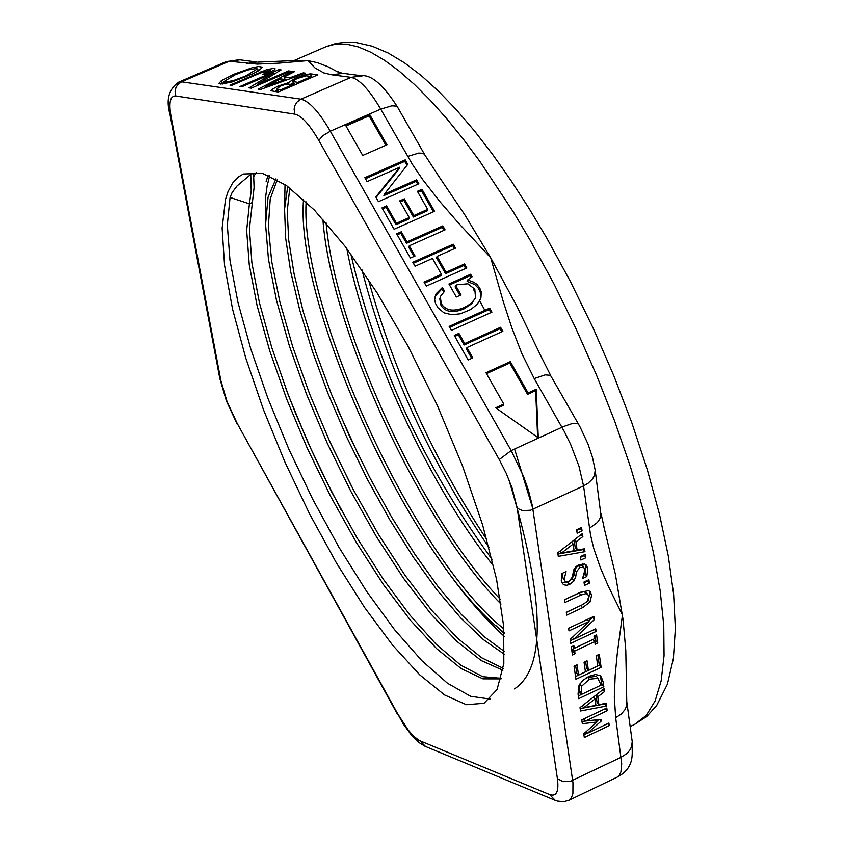 <?xml version="1.0" encoding="UTF-8"?>
<svg xmlns="http://www.w3.org/2000/svg" width="844" height="844" viewBox="0 0 844 844"><rect width="100%" height="100%" fill="white"/><g stroke="black" fill="none" stroke-linecap="round" stroke-linejoin="round"><path stroke-width="1.27" d="M252.187 202.592L249.402 203.815L251.227 190.944L250.763 174.392L253.559 173.168L254.086 187.568L249.423 228.861L251.881 262.716L259.435 302.764L271.736 347.433L288.268 394.971L308.45 443.659L331.555 491.736L356.78 537.449L383.26 579.163L410.057 615.276L436.211 644.331L460.771 665.178L482.726 676.698L501.209 678.281M250.763 174.392L237.08 185.902L232.132 192.516L230.074 197.443L227.321 224.947L229.969 260.311L237.892 302.099L250.7 348.699L267.886 398.294L288.848 449.156L312.829 499.469L339.035 547.408L366.57 591.327L394.475 629.571L421.778 660.609L447.499 683.25L470.593 696.289L490.174 699.085M225.485 199.458L228.028 191.651L232.522 183.19L238.24 177.04L243.315 174.012L262.315 173.315L286.39 185.448L314.453 210.135L345.185 246.448L377.015 292.72L408.285 346.662L437.319 405.447L462.544 465.962L482.631 524.936L496.557 579.279L503.689 626.227L503.815 663.521L497.084 689.527L484.023 703.284L466.394 704.708L444.598 694.971L419.637 674.757L392.576 645.122L364.524 607.406L336.566 563.201L309.748 514.249L285.072 462.417L263.455 409.646L245.72 357.898L232.564 309.147L224.557 265.311L222.13 228.207L225.485 199.458M253.812 176.417L256.397 172.218M514.45 688.915C546.68 667.625 544.728 597.573 508.584 478.78M268.075 175.214L266.124 181.629M265.575 223.649L265.66 196.937L267.137 185.743L269.647 175.858M341.229 510.029L323.568 475.647L311.098 449.251L295.748 413.739L285.346 387.196M351.811 486.819L329.403 440.684L309.537 393.81M574.564 574.88L573.931 569.468M484.825 310.307L479.856 300.981M475.024 292.172L473.431 289.302M359.322 456.878L337.748 409.509M284.449 216.729L285.029 184.498M436.854 556.133C460.022 590.188 482.525 616.943 504.374 636.429M504.216 633.496L496.114 625.826M230.074 197.443L249.402 203.815L246.659 230.433L249.265 264.794L257.072 305.465L269.711 350.787L286.643 398.98L307.279 448.248L330.837 496.778L356.495 542.734L383.355 584.449L410.427 620.277L436.728 648.741L461.257 668.638L482.99 678.871L501.051 678.892M275.914 178.896L268.054 197.179L265.575 224.398L268.455 259.277L276.473 300.242L289.323 345.745L306.425 393.937L327.187 443.068L350.851 491.335L376.561 536.932L403.453 578.161L430.524 613.461L456.783 641.313L481.259 660.588L502.918 670.22M277.286 179.656L270.238 198.825L268.371 226.435L271.662 261.302L279.881 301.888L292.72 346.726L309.653 394.095L330.067 442.298L353.298 489.647L378.502 534.463L404.867 575.091L431.463 610.096L457.342 638.022L481.565 657.729L503.214 668.311M287.709 186.387L284.576 209.069L285.631 237.934L290.747 271.947L299.715 309.991L312.291 350.977L328.052 393.652L346.557 436.802L367.309 479.202L389.728 519.661L413.201 556.977L437.097 590.072L460.729 617.956L483.412 639.625L504.48 654.395M533.039 509.301L514.587 449.019M289.787 187.927L287.234 211.021L288.68 239.918L294.06 273.699L303.101 311.267L315.593 351.558L331.154 393.462L349.321 435.778L369.661 477.356L391.627 517.087L414.615 553.864L438.047 586.591L461.288 614.369L483.675 636.302L504.575 651.6M303.523 199.437C294.545 304.273 412.199 562.874 504.174 632.652M306.119 201.864C299.82 307.712 413.275 556.934 503.91 628.949M582.993 567.041L582.698 563.739M322.893 219.24C330.204 326.449 420.08 523.28 501.03 604.051M326.079 222.848C335.268 329.424 421.325 517.688 500.27 599.219M346.831 248.632C364.914 346.283 428.752 485.5 493.624 565.986M350.851 254.076C376.445 363.701 423.498 465.434 492.02 559.287M489.024 547.566C430.102 461.605 387.734 368.997 361.928 269.732M368.364 279.301C394.064 372.394 433.584 459.21 486.904 539.749M338.518 72.331L327.978 66.739L317.618 62.741L307.976 60.62L297.858 60.494M542.449 359.312L516.961 306.393L490.723 257.8L464.633 214.524L436.897 173.537M626.765 702.008L625.784 650.313L623.072 619.675L615.297 573.857L603.85 526.74M292.277 71.413L294.398 71.698L284.196 76.983L289.903 77.764L303.249 72.879L305.317 73.154L260.511 89.496L258.19 89.158L292.277 71.413L292.71 72.573M262.748 74.494L270.259 70.474L260.585 72.922L231.815 85.371L229.969 85.107L266.894 69.588L274.184 68.332L275.155 68.807L274.311 69.978L264.626 74.747L262.748 74.494M295.242 78.239L304.473 74.937L310.37 73.829L317.871 74.831L278.235 92.038L270.924 90.741L271.578 89.675L277.898 86.13L288.205 82.765L295.242 78.239L295.6 79.188M251.248 88.166L249.033 87.85L273.319 73.122L241.753 86.795L239.886 86.531L278.91 69.63L281.063 69.915L257.293 84.463L288.542 70.917L290.442 71.17L251.248 88.166M231.446 82.206L220.368 84.062L218.965 83.345L221.36 80.655L234.02 74.198L252.314 67.699L258.697 66.528L262.241 67.256L259.583 70.126L253.094 73.713L231.446 82.206M626.607 700.794L626.586 705.806L625.077 709.561L621.237 714.098L615.666 717.685L621.711 763.683L620.91 771.954L619.39 775.235L617.154 777.155C636.819 766.869 631.238 751.033 632.209 741.549L631.629 746.634L629.719 750.316L626.681 753.66L621.152 757.247L570.354 781.354L562.969 781.66L557.399 778.59C559.055 791.609 556.449 796.936 549.602 794.584L418.814 740.315L412.885 735.472L407.895 729.638L397.598 713.655L237.122 423.277L226.994 401.406L220.885 380.676L171.026 116.356C168.621 102.504 170.214 95.71 175.774 95.984L294.83 114.151L294.113 109.119L294.978 105.373L296.951 102.124L300.928 99.17L181.555 81.815L177.778 84.6L175.9 87.681L175.077 91.215L175.774 95.984M246.817 63.543L256.745 62.013L239.158 59.713L229.294 61.222L257.146 64.102L278.699 63.173L307.976 60.62L314.949 67.9L323.758 72.9L331.808 74.799L351.062 77.353L300.928 99.17C309.178 101.08 318.979 111.756 330.299 131.2L322.746 135.736L318.8 140.41L499.258 459.569L506.316 473.516L512.055 487.937L517.098 507.592L557.399 778.59M299.061 60.388L257.652 62.139M589.428 528.27L597.394 522.489L599.799 518.902L600.928 515.114L595.168 470.245L594.524 475.288L592.52 478.959L588.036 483.306L583.552 485.901L590.578 535.233L593.807 548.621L600.358 567.674L608.155 585.884L622.461 615.012L617.344 652.939L615.181 675.284L614.326 696.996L615.666 717.685M578.636 424.426L550.488 375.337L545.213 374.863L534.21 378.566L564.225 431.368L570.586 444.26L578.963 466.173L583.552 485.901L530.559 510.23L522.869 510.588L519.545 509.459L517.098 507.592M407.673 156.446L418.708 153.07L422.876 153.249L424.543 154.41L397.64 107.262L395.941 106.059L391.764 105.827L380.718 109.14L412.378 164.316L422.707 179.603L439.935 201.653L458.461 223.048L490.723 257.8L503.277 301.614L511.833 327.788L521.835 353.573L534.21 378.566M342.991 73.333L331.808 74.799M581.569 527.437L582.065 530.918L577.148 533.208L576.652 529.726L581.569 527.437M580.915 560.057L580.429 556.597L585.325 554.308L585.81 557.768L580.915 560.057M588.985 676.318L595.368 674.525L600.116 675.58L601.171 676.498L603.165 681.973L603.829 686.752L578.72 698.674L578.045 693.947L578.973 685.56L582.803 680.422L588.985 676.318M561.271 580.651L562.02 573.487L566.081 571.578L564.193 579.079L565.1 581.252L568.845 581.632L572.432 576.969L573.519 570.523L576.051 566.588L578.995 564.647L584.702 564.066L586.443 565.237L587.804 568.582L586.802 576.558L582.539 578.551L584.892 570.175L583.89 567.632L579.955 567.379L576.41 571.863L575.798 576.283L574.047 580.883L569.626 584.438L566.767 585.261L564.235 584.892L562.631 583.795L561.271 580.651M606.794 707.979L607.174 710.722L585.63 720.976L601.044 719.362L601.276 721.029L587.403 733.309L608.893 723.055L609.252 725.597L584.301 737.498L583.763 733.774L596.951 722.021L582.318 723.698L581.769 719.89L606.794 707.979M584.481 585.419L583.995 581.991L588.88 579.712L589.355 583.141L584.481 585.419M606.519 706.027L580.493 710.986L580.007 707.61L604.104 688.715L604.504 691.616L597.763 696.827L598.871 704.708L606.129 703.252L606.519 706.027L604.715 703.949L580.155 708.633M588.732 596.592L587.793 594.376L586.084 593.596L580.904 595.052L564.91 602.553L564.499 599.725L580.419 592.256L588.468 590.652L590.23 591.771L591.612 595.231L590.061 601.994L582.592 607.669L566.714 615.128L566.313 612.301L582.202 604.842L587.202 601.519L588.732 596.592M601.118 667.361L575.935 679.293L574.057 666.232L577.043 664.819L578.52 675.105L585.43 671.835L584.059 662.234L587.044 660.831L588.405 670.421L597.752 666L596.307 655.704L599.293 654.29L601.118 667.361L599.314 665.294L575.545 676.55M570.776 643.381L570.206 639.404L589.08 621.437L568.983 630.901L568.603 628.274L593.986 616.32L594.429 619.475L573.899 639.119L595.737 628.822L596.096 631.439L570.776 643.381M596.581 634.899L597.721 643.044L595.147 644.267L594.767 641.588L574.648 651.093L575.028 653.762L572.443 654.986L571.272 646.842L573.857 645.628L574.247 648.298L594.376 638.803L594.007 636.123L596.581 634.899M582.856 536.584L575.946 541.89L577.117 550.151L584.554 548.769L584.955 551.67L558.274 556.365L557.757 552.82L582.423 533.545L582.856 536.584L581.083 534.6M405.236 159.864L407.779 164.337L384.389 194.088L416.598 179.835L418.846 183.781L378.46 201.663L375.791 196.947L399.708 167.228L367.098 181.618L364.861 177.673L405.236 159.864L404.74 161.383L406.998 165.34M495.639 407.779L503.762 404.065L485.965 372.7L510.303 361.643L528.112 392.945L536.214 389.242L538.282 437.825L495.639 407.779M421.979 189.278L434.523 211.295L394.095 229.262L381.994 207.898L386.605 205.852L396.458 223.238L409.245 217.562L399.75 200.851L404.35 198.815L413.845 215.515L427.676 209.375L417.39 191.314L421.979 189.278L421.483 190.786L433.436 211.77M466.954 347.559L472.798 357.856L468.167 359.955L454.294 335.469L458.914 333.38L464.675 343.54L500.576 327.293L502.855 331.302L466.954 347.559L466.426 348.994L471.733 358.341M401.301 231.783L407.008 241.838L442.826 225.875L445.083 229.842L409.256 245.815L415.037 255.996L410.416 258.064L396.691 233.83L401.301 231.783L400.816 233.271L406.513 243.315L407.008 241.838M451.424 330.415L449.156 326.406L489.657 308.134L491.936 312.132L451.424 330.415M453.249 244.18L455.507 248.157L437.076 256.397L446.075 272.243L464.517 263.972L466.785 267.949L426.315 286.105L424.047 282.107L441.465 274.3L432.466 258.454L415.058 266.24L412.8 262.252L453.249 244.18L452.732 245.657L454.431 248.642M440.283 297.447L441.539 304.072C446.075 310.719 453.713 311.847 464.464 307.459L470.72 303.724L474.708 299.187L475.51 297.531L474.803 289.123L467.84 283.784L457.079 284.776L455.644 285.462L461.014 294.904L456.34 297.004L448.945 283.995L470.646 274.247L472.091 276.79L467.65 279.955L473.748 282.191L476.786 284.206L479.74 287.994L481.27 291.876L480.911 298.154L477.187 304.399L470.688 309.537L460.423 313.778L451.856 314.738L443.902 312.786L437.867 307.67L435.472 303.355L434.681 299.631L436.074 293.796L442.425 287.445L444.577 291.233L440.695 296.033L439.777 298.903L441.032 305.528C445.558 312.174 453.186 313.303 463.936 308.904L471.775 303.745L475.51 297.531M362.72 155.444L345.386 124.891L369.577 114.299L386.932 144.788L362.72 155.444M257.8 70.031L260.1 69.767M222.278 84.115L224.261 82.839M224.747 82.111L233.208 80.644L245.646 75.992L257.399 68.955L256.397 68.459L247.725 70.02L235.402 74.662L223.808 81.625L225.359 83.725M288.891 71.845L288.542 70.917M257.642 85.392L257.293 84.463M273.783 74.367L273.319 73.122M279.396 70.938L278.91 69.63M304.842 75.949L304.473 74.937M288.564 83.735L288.205 82.765M291.444 84.094L293.237 83.092M274.88 91.563L277.106 90.392M311.774 77.479L311.415 76.519L306.33 75.833L297.12 78.503L292.583 81.372L297.869 82.406L311.415 76.519M298.227 83.366L297.869 82.406M293.712 85.318L293.353 84.368L285.958 84.189L280.799 85.972L276.547 88.905L280.83 89.802L293.353 84.368M281.189 90.762L280.83 89.802M311.658 77.163L312.301 77.247M292.604 81.414L294.334 85.054M285.515 80.38L285.188 79.515L280.577 78.882L265.406 86.7L285.188 79.515M265.744 87.586L265.406 86.7M285.135 79.505L284.196 76.983M290.241 78.65L289.903 77.764M303.587 73.787L303.249 72.879M583.046 549.043L583.13 549.613L557.937 554.033M574.142 540.023L575.281 548.094L577.117 550.151M559.878 551.174L561.524 553.031L574.089 550.721L573.15 544.042L561.524 553.031M571.441 542.122L573.15 544.042M574.226 539.96L575.946 541.89M583.13 549.613L584.955 551.67M595.157 635.574L595.906 640.976L597.721 643.044M572.485 646.272L574.247 648.298M595.906 640.976L594.725 641.535M574.648 651.093L572.833 649.015L592.952 639.52L594.767 641.588M572.833 649.015L573.224 651.695L575.028 653.762M573.224 651.695L572.053 652.243M592.551 616.996L588.774 621.089M573.804 639.024L570.386 640.638M594.366 629.466L596.096 631.439M572.348 637.357L573.899 639.119M592.615 617.418L594.429 619.475M587.34 619.454L589.08 621.437M597.869 654.965L599.314 665.294M585.63 661.496L586.601 668.353L588.405 670.421M575.64 665.483L576.716 673.027L578.52 675.105M583.109 604.399L566.324 612.396M589.228 590.99L589.787 593.174L588.342 599.767M586.063 592.425L584.27 591.528L579.079 592.984L564.509 599.82M596.012 695.066L597.077 702.63L598.871 704.708M596.138 694.96L597.763 696.827M583.679 707.747L595.927 705.31L595.031 698.927L583.679 707.747L582.128 705.943M602.838 689.706L604.504 691.616M593.427 697.081L595.031 698.927M587.435 580.387L587.529 581.073L584.09 582.687M587.529 581.073L589.355 583.141M605.38 708.654L607.174 710.722M591.444 720.365L581.991 721.441M595.178 719.974L596.951 722.021M583.848 718.909L585.63 720.976M599.947 719.478L601.276 721.029M598.744 719.605L596.539 721.546M586.053 731.737L587.403 733.309M607.596 723.677L609.252 725.597M587.266 733.151L583.911 734.744M585.43 564.414L585.979 566.524L584.976 574.49L584.248 574.838M562.758 573.139L562.368 577.011L565.1 581.252M583.89 567.632L582.065 565.575L578.129 565.322L574.585 569.795L573.973 574.215L572.221 578.815L567.801 582.371L561.788 582.518M572.221 578.815L574.047 580.883M573.973 574.215L575.798 576.283M584.976 574.49L586.802 576.558M581.221 694.549L600.559 685.37L600.263 683.26L597.784 678.312L589.355 679.22L581.643 686.246L581.221 694.549L579.417 692.47L579.121 690.36L580.915 692.439M597.035 677.152L597.784 678.312M600.232 675.654L602.025 684.674L603.829 686.752M602.025 684.674L578.33 695.931M595.98 676.244L586.137 677.869M580.176 683.482L579.839 684.167L581.643 686.246M579.839 684.167L579.121 690.36M583.879 554.983L583.974 555.711L580.535 557.314M583.974 555.711L585.81 557.768M580.113 528.112L582.065 530.918M580.218 528.861L576.758 530.475M345.998 125.967L369.113 115.839L385.856 145.263M369.113 115.839L369.577 114.299M449.504 284.966L470.119 275.714L471.121 277.476M455.644 285.462L455.127 286.918L459.938 295.389M440.557 296.423L439.777 298.903M435.061 296.297L441.918 288.912L443.649 291.971M467.65 279.955L467.122 281.421L474.877 284.586L478.675 288.574L480.806 293.67L480.458 299.367M441.918 288.912L442.425 287.445M435.557 295.252L436.074 293.796M470.119 275.714L470.646 274.247M413.36 263.254L452.732 245.657M424.606 283.088L440.948 275.766L441.465 274.3M446.075 272.243L445.558 273.699L436.559 257.874L437.076 256.397M445.558 273.699L463.989 265.438L464.517 263.972M463.989 265.438L465.698 268.445M449.704 327.366L489.119 309.579L490.849 312.618M489.119 309.579L489.657 308.134M397.26 234.843L400.816 233.271M406.513 243.315L442.309 227.363L442.826 225.875M442.309 227.363L443.997 230.328M413.971 256.47L408.76 247.292L409.256 245.815M454.832 336.418L458.387 334.815L464.147 344.974L500.028 328.738L501.769 331.797M500.028 328.738L500.576 327.293M464.147 344.974L464.675 343.54M458.387 334.815L458.914 333.38M417.97 192.337L421.483 190.786M400.33 201.885L403.865 200.313L413.349 217.013L427.169 210.873L427.676 209.375M413.349 217.013L413.845 215.515M403.865 200.313L404.35 198.815M382.575 208.922L386.119 207.35L386.605 205.852M386.119 207.35L395.973 224.736L396.458 223.238M395.973 224.736L408.749 219.06L409.245 217.562M486.503 373.628L509.744 363.057L527.553 394.359L535.645 390.656L537.639 437.361M496.631 408.475L503.214 405.468L503.762 404.065M535.645 390.656L536.214 389.242M527.553 394.359L528.112 392.945M509.744 363.057L510.303 361.643M365.452 178.717L404.74 161.383M376.086 197.485L399.223 168.747L399.708 167.228M416.598 179.835L416.103 181.344L383.904 195.586L384.389 194.088M416.103 181.344L417.769 184.256M326.238 46.61L335.754 44.078L346.42 44.152L358.183 46.895L370.959 52.307L384.653 60.388L399.17 71.107L414.404 84.421L430.24 100.236L446.529 118.445L463.166 138.933L479.983 161.531L513.606 212.35L530.116 240.139L553.675 283.352L575.903 328.516L596.36 374.736L614.664 421.135L630.447 466.795L643.444 510.863L653.414 552.493L660.219 590.927L663.764 625.52L664.059 655.683L661.137 680.95L655.123 700.974L646.177 715.522L634.53 724.458L646.768 716.451L656.695 705.468L667.382 684.273L673.385 658.552L675.369 628.506L673.617 594.187L668.279 555.869L659.438 514.07L647.253 469.528L631.945 423.108L613.831 375.738L593.269 328.379L570.681 282.044L546.585 237.755L528.882 208.13L510.831 180.268L492.643 154.441L474.455 130.894L456.435 109.804L438.701 91.352L421.335 75.633L404.36 62.751L388.187 53.035L372.267 46.241L356.39 42.611L345.818 42.2L335.796 43.519L326.238 46.61L293.248 60.895M178.717 82.132L226.382 61.559L229.294 61.222L181.555 81.815L178.717 82.132C168.789 89.053 165.857 99.719 169.929 114.119L171.026 116.356M169.96 114.32L219.799 378.397L220.885 380.676M397.556 714.414L237.122 423.277M425.038 746.275L419.014 742.583L411.133 734.734L403.284 724.004L397.598 713.655M554.751 800.186L425.503 746.465L420.112 740.958M595.094 469.718L592.509 457.469L588.004 444.039L580.303 427.433L578.551 424.279L577.001 423.361L571.631 423.762L563.708 426.473L511.169 450.591L523.565 476.501L528.249 489.604L532.353 505.714L572.96 782.736L572.897 793.771L571.135 798.403L568.961 800.302L563.602 801.747L557.251 801.083L555.236 800.386L549.602 794.584M362.34 75.865L351.062 77.353C359.481 79.178 369.366 89.77 380.718 109.14L330.299 131.2L511.169 450.591L499.258 459.569M294.83 114.151C301.572 115.755 309.558 124.511 318.8 140.41M632.135 741.021L626.807 701.997M240.034 59.829L226.382 61.559M397.746 107.441L397.64 107.262C383.524 85.065 371.455 74.557 361.411 75.749L342.084 73.206L336.767 71.307M233.556 81.562L233.208 80.644M261.598 68.543L260.849 66.56M245.984 76.91L245.646 75.992M222.584 83.904L221.36 80.655M234.368 75.116L234.02 74.198M278.298 87.196L277.898 86.13M272.137 91.163L271.578 89.675M311.373 76.519L310.37 73.829M294.704 84.885L293.554 81.815M278.351 91.996L277.349 89.306M266.525 73.924L266.187 73.006M274.68 69.662L274.184 68.332M267.253 70.569L266.894 69.588M260.669 72.879L260.321 71.972M584.27 591.528L586.084 593.596M580.777 605.602L582.592 607.669M588.257 599.957L590.061 601.994M579.079 592.984L580.904 595.052M589.787 593.174L591.612 595.231M567.801 582.371L569.626 584.438M574.585 569.795L576.41 571.863M578.129 565.322L579.955 567.379M562.368 577.011L564.193 579.079M585.979 566.524L587.804 568.582M601.361 679.905L603.165 681.973M587.551 677.152L589.355 679.22M441.032 305.528L441.539 304.072M479.202 289.45L479.74 287.994M630.162 726.547L634.53 724.458M237.153 424.131L226.414 400.953L219.841 378.608M604.431 528.871L601.002 513.279M541.521 357.265L550.689 375.538M438.163 175.309L424.521 154.452M568.961 800.302L617.154 777.155M224.641 83.851L223.829 81.678M258.169 71.012L257.399 68.955M277.697 91.964L276.558 88.947M270.259 70.474L270.84 72.014M587.793 594.376L585.968 592.319M596.898 676.994L598.702 679.061"/></g></svg>
